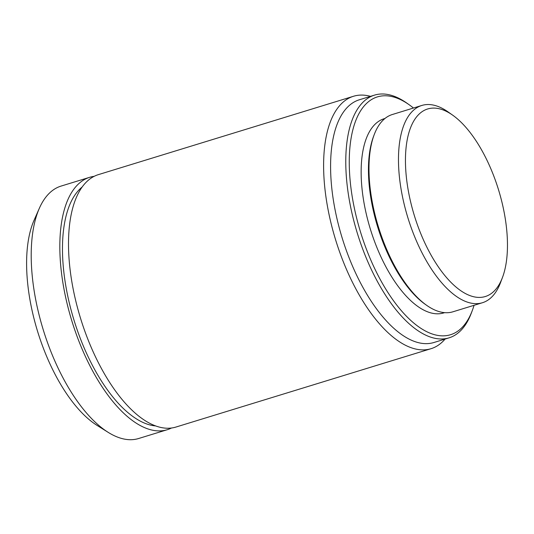 <?xml version="1.0" encoding="UTF-8"?>
<svg xmlns="http://www.w3.org/2000/svg" width="534" height="534" viewBox="0 0 534 534"><rect width="100%" height="100%" fill="white"/><g stroke="black" fill="none" stroke-linecap="round" stroke-linejoin="round"><path stroke-width="0.8" d="M89.705 177.295L61.07 186.086A132.038 59.234 72.9 0 0 48.961 193.595A132.038 59.234 72.9 0 0 39.362 208.247L34.069 220.248A120.864 54.221 72.9 0 0 37.594 331.42A120.864 54.221 72.9 0 0 97.081 425.404L108.202 432.366A132.038 59.234 72.9 0 0 138.606 438.521L167.242 429.723A132.038 59.234 -107.1 0 1 76.776 335.566A132.038 59.234 -107.1 0 1 77.597 184.804A132.038 59.234 -107.1 0 1 89.705 177.295A132.038 59.234 -107.1 0 1 94.158 176.333M39.362 208.247A132.038 59.234 72.9 0 0 43.214 329.698A132.038 59.234 72.9 0 0 108.202 432.366M171.467 428.021A132.038 59.234 -107.1 0 1 167.242 429.723M155.568 425.918A126.958 56.958 -107.1 0 1 75.12 323.717A126.958 56.958 -107.1 0 1 79.553 189.37A126.958 56.958 -107.1 0 1 82.176 187M374.501 95.125L359.315 99.791A126.958 56.958 72.9 0 0 347.667 107.014A126.958 56.958 72.9 0 0 346.886 251.975A126.958 56.958 72.9 0 0 433.868 342.514L449.054 337.848A126.958 56.958 -107.1 0 1 362.072 247.309A126.958 56.958 -107.1 0 1 362.853 102.348A126.958 56.958 -107.1 0 1 374.501 95.125A126.958 56.958 -107.1 0 1 406.868 103.129L409.131 104.731A124.415 55.816 72.9 0 0 366.004 103.963A124.415 55.816 72.9 0 0 370.549 259.431A124.415 55.816 72.9 0 0 461.89 327.682A124.415 55.816 72.9 0 0 472.323 310.461A124.415 55.816 72.9 0 0 474.052 305.308M445.082 339.07A132.038 59.234 -107.1 0 1 443.127 341.193A132.038 59.234 -107.1 0 1 431.018 348.702A132.038 59.234 -107.1 0 1 340.558 254.538A132.038 59.234 -107.1 0 1 341.373 103.776A132.038 59.234 -107.1 0 1 353.481 96.274A132.038 59.234 -107.1 0 1 370.529 96.347M472.323 310.461L471.348 313.058A126.958 56.958 -107.1 0 1 460.695 330.626A126.958 56.958 -107.1 0 1 449.054 337.848M426.613 305.294L425.164 304.267A101.567 45.564 -107.1 0 1 373.58 136.33L374.2 134.668A103.189 46.291 72.9 0 0 426.613 305.294A103.189 46.291 72.9 0 0 452.919 311.796L482.422 302.738A103.189 46.291 -107.1 0 1 411.721 229.146A103.189 46.291 -107.1 0 1 412.361 111.319A103.189 46.291 -107.1 0 1 421.827 105.452A103.189 46.291 -107.1 0 1 448.133 111.96L452.665 115.157A98.109 44.015 72.9 0 0 418.656 114.556A98.109 44.015 72.9 0 0 422.24 237.149A98.109 44.015 72.9 0 0 494.27 290.97A98.109 44.015 72.9 0 0 502.501 277.393A98.109 44.015 72.9 0 0 452.665 115.157M421.827 105.452L392.323 114.516A103.189 46.291 72.9 0 0 382.858 120.384A103.189 46.291 72.9 0 0 374.2 134.668M384.974 118.475L384.12 118.735A101.567 45.564 72.9 0 0 374.808 124.509A101.567 45.564 72.9 0 0 374.18 240.48A101.567 45.564 72.9 0 0 443.767 312.911L444.622 312.65M502.501 277.393L500.545 282.586A103.189 46.291 -107.1 0 1 491.887 296.871A103.189 46.291 -107.1 0 1 482.422 302.738M431.018 348.702L175.92 427.06A132.038 59.234 -107.1 0 1 85.453 332.902A132.038 59.234 -107.1 0 1 86.274 182.134A132.038 59.234 -107.1 0 1 98.383 174.631L353.481 96.274M413.456 108.022A124.415 55.816 72.9 0 0 409.131 104.731"/></g></svg>
